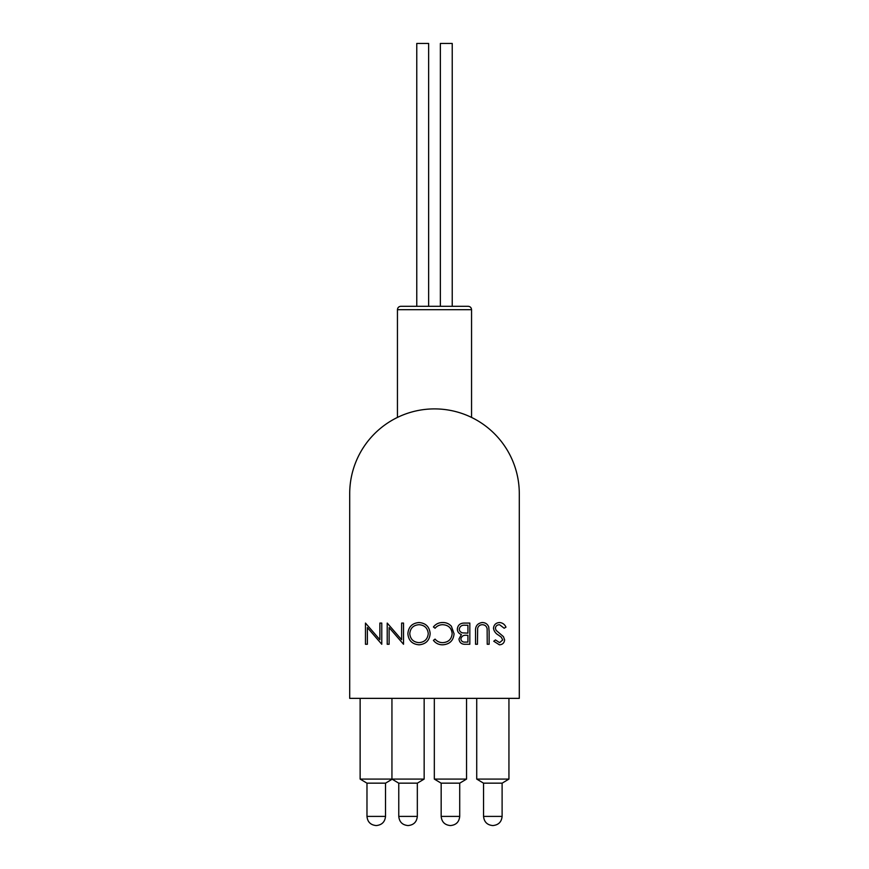 <?xml version="1.0" encoding="UTF-8"?>
<svg xmlns="http://www.w3.org/2000/svg" width="869" height="869" viewBox="0 0 869 869"><rect width="100%" height="100%" fill="white"/><g stroke="black" fill="none" stroke-linecap="round" stroke-linejoin="round"><path stroke-width="1.3" d="M519.293 698.361L349.707 698.361L349.707 493.679A84.793 84.793 0 0 1 434.5 408.897A84.793 84.793 0 0 1 519.293 493.679L519.293 698.361M392.147 779.211L385.575 783.154L366.924 783.154L360.135 779.08L360.135 698.361M391.941 698.361L391.941 779.08L424.159 779.08L417.37 783.154L398.719 783.154L391.941 779.08L360.135 779.08M434.326 779.08L466.555 779.08L459.766 783.154L441.115 783.154L434.326 779.08L434.326 698.361M476.723 779.08L508.941 779.08L502.163 783.154L483.512 783.154L476.723 779.08L476.723 698.361M379.872 623.073L381.773 623.073L381.773 644.266L367.37 627.581L367.37 644.266L365.469 644.266L365.469 623.073L379.872 639.714L379.872 623.073M401.619 623.073L403.52 623.073L403.52 644.266L389.116 627.581L389.116 644.266L387.216 644.266L387.216 623.073L401.619 639.714L401.619 623.073M430.155 633.577C429.579 640.377 425.908 644.125 419.14 644.809C412.243 644.266 408.484 640.562 407.865 633.675C408.473 626.875 412.178 623.149 418.977 622.53C425.777 623.106 429.503 626.799 430.155 633.577M419.054 642.636C424.637 642.148 427.7 639.128 428.254 633.588C427.667 628.091 424.604 625.137 419.054 624.702C413.416 625.115 410.32 628.113 409.766 633.686C410.353 639.204 413.448 642.191 419.054 642.636M442.658 644.809C438.845 644.831 435.76 643.353 433.414 640.377L435.076 639.106C437.096 641.474 439.66 642.647 442.777 642.636C448.458 642.245 451.587 639.247 452.162 633.653C451.565 627.994 448.393 625.017 442.647 624.702C439.595 624.735 437.074 625.908 435.076 628.233L433.414 626.973C435.76 624.007 438.834 622.53 442.636 622.53C446.123 622.454 449.034 623.692 451.38 626.234L454.063 633.794C453.401 640.67 449.599 644.342 442.658 644.809M469.825 623.073L469.825 644.266L465.697 644.266C461.754 644.516 459.505 642.756 458.962 639.019L461.406 634.511C458.81 633.62 457.452 631.817 457.333 629.091C457.811 625.18 460.07 623.171 464.1 623.073L469.825 623.073M467.924 642.093L467.924 635.304L466.653 635.304C463.492 634.924 461.569 636.151 460.863 638.976C461.32 641.279 462.808 642.321 465.349 642.093L467.924 642.093M467.924 633.132L467.924 625.245L465.219 625.245C461.971 624.876 459.973 626.158 459.234 629.091C459.462 631.155 460.613 632.415 462.699 632.882L467.924 633.132M489.128 631.47L489.128 644.266L487.227 644.266L487.14 628.754C486.597 626.158 484.956 624.8 482.23 624.702C479.873 624.833 478.352 626.028 477.657 628.276L477.439 644.266L475.539 644.266L475.539 631.47C475.126 626.332 477.32 623.355 482.121 622.53C485.369 622.541 487.574 624.029 488.747 627.005L489.128 631.47M499.523 622.53C502.543 622.78 504.693 624.322 505.975 627.157L504.183 628.233L499.523 624.702C497.122 624.789 495.732 625.984 495.373 628.298L496.134 630.373L503.433 636.64L504.617 639.866C504.281 642.962 502.543 644.613 499.393 644.809L493.744 641.224L495.46 639.921L499.599 642.636L502.716 639.953L501.315 637.216L498.469 635.109C495.678 633.544 494.016 631.263 493.473 628.265C493.907 624.713 495.927 622.801 499.523 622.53M366.979 783.154L366.979 816.393L385.521 816.393C384.945 821.911 381.893 824.963 376.364 825.55L376.364 825.55M408.158 825.55L408.169 825.55C413.709 824.996 416.762 821.944 417.326 816.393L417.326 783.154M450.555 825.55L450.555 825.55C456.106 824.996 459.158 821.944 459.712 816.393L459.712 783.154M492.94 825.55L492.94 825.55C498.502 824.996 501.554 821.944 502.108 816.393L502.108 783.154M400.837 306.301L468.163 306.301C470.227 306.496 471.356 307.626 471.552 309.69L397.448 309.69C397.644 307.626 398.773 306.496 400.837 306.301M471.552 417.413L471.552 309.69M452.228 306.301L452.228 43.45L440.355 43.45L440.355 306.301M428.645 306.301L428.645 43.45L416.772 43.45L416.772 306.301M407.93 825.55C402.38 824.996 399.327 821.944 398.773 816.393L417.326 816.393M450.327 825.55C444.776 824.996 441.724 821.944 441.17 816.393L459.712 816.393M492.712 825.55C487.172 824.996 484.12 821.944 483.555 816.393L502.108 816.393M508.941 779.08L508.941 698.361M466.555 779.08L466.555 698.361M424.159 779.08L424.159 698.361M366.979 816.393C367.533 821.944 370.585 824.996 376.136 825.55M385.521 816.393L385.521 783.154M398.773 816.393L398.773 783.154M441.17 816.393L441.17 783.154M483.555 816.393L483.555 783.154M397.448 417.413L397.448 309.69"/></g></svg>
